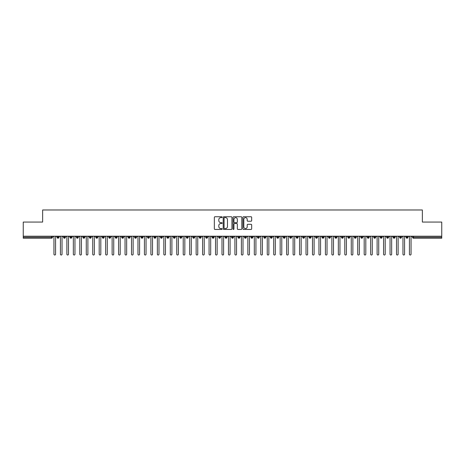 <?xml version="1.0" encoding="UTF-8"?>
<svg xmlns="http://www.w3.org/2000/svg" width="465" height="465" viewBox="0 0 465 465"><rect width="100%" height="100%" fill="white"/><g stroke="black" fill="none" stroke-linecap="round" stroke-linejoin="round"><path stroke-width="0.7" d="M222.16 217.196A0.442 0.442 0 0 0 221.712 216.754L214.975 216.754A0.634 0.634 0 0 0 214.342 217.388L214.342 228.803A0.634 0.634 0 0 0 214.975 229.443L221.712 229.443A0.442 0.442 0 0 0 222.16 228.995A0.442 0.442 0 0 0 221.712 228.553L220.84 228.553A2.029 2.029 0 0 1 218.812 226.519L218.812 225.572A2.029 2.029 0 0 1 220.84 223.537L221.712 223.537A0.442 0.442 0 0 0 222.16 223.095A0.442 0.442 0 0 0 221.712 222.654L220.84 222.654A2.029 2.029 0 0 1 218.812 220.619L218.812 219.672A2.029 2.029 0 0 1 220.84 217.637L221.712 217.637A0.442 0.442 0 0 0 222.16 217.196M251.042 221.224A0.634 0.634 0 0 0 251.675 220.59L251.675 217.388A0.634 0.634 0 0 0 251.042 216.754L243.555 216.754A0.634 0.634 0 0 0 242.922 217.388L242.922 228.803A0.634 0.634 0 0 0 243.555 229.443L251.042 229.443A0.634 0.634 0 0 0 251.675 228.803L251.675 224.938A0.634 0.634 0 0 0 251.042 224.299L247.839 224.299A0.634 0.634 0 0 0 247.2 224.938L247.2 226.856A1.697 1.697 0 0 1 245.508 228.553A1.697 1.697 0 0 1 243.811 226.856L243.811 219.335A1.697 1.697 0 0 1 245.508 217.637A1.697 1.697 0 0 1 247.2 219.335L247.2 220.59A0.634 0.634 0 0 0 247.839 221.224L251.042 221.224M23.25 236.214L441.75 236.214L441.75 222.061L422.36 222.061L422.36 209.977L42.641 209.977L42.641 222.061L23.25 222.061L23.25 237.249L51.51 237.249L51.51 236.214M231.942 217.388A0.634 0.634 0 0 0 231.308 216.754L223.822 216.754A0.634 0.634 0 0 0 223.188 217.388L223.188 228.803A0.634 0.634 0 0 0 223.822 229.443L231.308 229.443A0.634 0.634 0 0 0 231.942 228.803L231.942 217.388M233.692 216.754L241.178 216.754A0.634 0.634 0 0 1 241.812 217.388L241.812 228.803A0.634 0.634 0 0 1 241.178 229.443L237.97 229.443A0.634 0.634 0 0 1 237.336 228.803L237.336 224.177A0.634 0.634 0 0 0 236.702 223.537L234.575 223.537A0.634 0.634 0 0 0 233.942 224.177L233.942 228.995A0.442 0.442 0 0 1 233.5 229.443A0.442 0.442 0 0 1 233.058 228.995L233.058 217.388A0.634 0.634 0 0 1 233.692 216.754M52.481 237.249L51.51 237.249L51.51 238.22A0.971 0.971 0 0 0 52.481 237.249L52.481 236.214L52.481 237.249A0.971 0.971 0 0 1 51.51 238.22L23.25 238.22L23.25 237.249M441.75 236.214L441.75 238.22L413.49 238.22A0.971 0.971 0 0 1 412.519 237.249L412.519 236.214M58.009 236.214L58.009 238.22A0.971 0.971 0 0 1 57.038 237.249L57.038 236.214M58.945 236.214L58.945 237.249A0.971 0.971 0 0 1 58.009 238.22A0.971 0.971 0 0 0 58.945 237.249L57.038 237.249A0.971 0.971 0 0 0 58.009 238.22M64.472 236.214L64.472 238.22A0.971 0.971 0 0 1 63.502 237.249L63.502 236.214L63.502 237.249A0.971 0.971 0 0 0 64.472 238.22A0.971 0.971 0 0 0 65.408 237.249L65.408 236.214M70.936 236.214L70.936 238.22A0.971 0.971 0 0 1 69.965 237.249L69.965 236.214L69.965 237.249A0.971 0.971 0 0 0 70.936 238.22A0.971 0.971 0 0 0 71.872 237.249L71.872 236.214M77.399 236.214L77.399 238.22A0.971 0.971 0 0 1 76.429 237.249L76.429 236.214L76.429 237.249A0.971 0.971 0 0 0 77.399 238.22A0.971 0.971 0 0 0 78.335 237.249L78.335 236.214M83.857 236.214L83.857 238.22A0.971 0.971 0 0 1 82.892 237.249L82.892 236.214L82.892 237.249A0.971 0.971 0 0 0 83.857 238.22A0.971 0.971 0 0 0 84.799 237.249L84.799 236.214M90.32 236.214L90.32 238.22A0.971 0.971 0 0 1 89.356 237.249L89.356 236.214L89.356 237.249A0.971 0.971 0 0 0 90.32 238.22A0.971 0.971 0 0 0 91.262 237.249L91.262 236.214M96.784 236.214L96.784 238.22A0.971 0.971 0 0 1 95.819 237.249L95.819 236.214L95.819 237.249A0.971 0.971 0 0 0 96.784 238.22A0.971 0.971 0 0 0 97.726 237.249L97.726 236.214M103.247 236.214L103.247 238.22A0.971 0.971 0 0 1 102.283 237.249L102.283 236.214L102.283 237.249A0.971 0.971 0 0 0 103.247 238.22A0.971 0.971 0 0 0 104.189 237.249L104.189 236.214M109.711 236.214L109.711 238.22A0.971 0.971 0 0 1 108.746 237.249L108.746 236.214L108.746 237.249A0.971 0.971 0 0 0 109.711 238.22A0.971 0.971 0 0 0 110.653 237.249L110.653 236.214M116.174 236.214L116.174 238.22A0.971 0.971 0 0 1 115.21 237.249L115.21 236.214L115.21 237.249A0.971 0.971 0 0 0 116.174 238.22A0.971 0.971 0 0 0 117.116 237.249L117.116 236.214M122.638 236.214L122.638 238.22A0.971 0.971 0 0 1 121.673 237.249L121.673 236.214L121.673 237.249A0.971 0.971 0 0 0 122.638 238.22A0.971 0.971 0 0 0 123.58 237.249L123.58 236.214M129.101 236.214L129.101 238.22A0.971 0.971 0 0 1 128.131 237.249L128.131 236.214L128.131 237.249A0.971 0.971 0 0 0 129.101 238.22A0.971 0.971 0 0 0 130.043 237.249L130.043 236.214M135.565 236.214L135.565 238.22A0.971 0.971 0 0 1 134.594 237.249A0.971 0.971 0 0 0 135.565 238.22A0.971 0.971 0 0 1 134.594 237.249L134.594 236.214M136.501 236.214L136.501 237.249A0.971 0.971 0 0 1 135.565 238.22A0.971 0.971 0 0 0 136.501 237.249L134.594 237.249M142.028 238.22A0.971 0.971 0 0 1 141.058 237.249L141.058 236.214L141.058 237.249A0.971 0.971 0 0 0 142.028 238.22A0.971 0.971 0 0 0 142.964 237.249L142.964 236.214L142.964 237.249A0.971 0.971 0 0 1 142.028 238.22L142.028 237.249L142.964 237.249M148.492 236.214L148.492 238.22A0.971 0.971 0 0 1 147.521 237.249L147.521 236.214L147.521 237.249A0.971 0.971 0 0 0 148.492 238.22A0.971 0.971 0 0 0 149.428 237.249L149.428 236.214M154.955 236.214L154.955 238.22A0.971 0.971 0 0 1 153.985 237.249L153.985 236.214L153.985 237.249A0.971 0.971 0 0 0 154.955 238.22A0.971 0.971 0 0 0 155.891 237.249L155.891 236.214M161.419 236.214L161.419 237.249L160.448 237.249L160.448 236.214L160.448 237.249A0.971 0.971 0 0 0 161.419 238.22A0.971 0.971 0 0 0 162.355 237.249L162.355 236.214L162.355 237.249A0.971 0.971 0 0 1 161.419 238.22A0.971 0.971 0 0 1 160.448 237.249A0.971 0.971 0 0 0 161.419 238.22L161.419 237.249L162.355 237.249M167.882 236.214L167.882 238.22A0.971 0.971 0 0 1 166.912 237.249L166.912 236.214L166.912 237.249A0.971 0.971 0 0 0 167.882 238.22A0.971 0.971 0 0 0 168.818 237.249L168.818 236.214M174.346 236.214L174.346 238.22A0.971 0.971 0 0 1 173.375 237.249L173.375 236.214L173.375 237.249A0.971 0.971 0 0 0 174.346 238.22A0.971 0.971 0 0 0 175.282 237.249L175.282 236.214M180.809 236.214L180.809 238.22A0.971 0.971 0 0 1 179.839 237.249L179.839 236.214L179.839 237.249A0.971 0.971 0 0 0 180.809 238.22A0.971 0.971 0 0 0 181.745 237.249L181.745 236.214M187.273 236.214L187.273 238.22A0.971 0.971 0 0 1 186.302 237.249L186.302 236.214M188.209 236.214L188.209 237.249A0.971 0.971 0 0 1 187.273 238.22A0.971 0.971 0 0 0 188.209 237.249L186.302 237.249A0.971 0.971 0 0 0 187.273 238.22M193.736 238.22A0.971 0.971 0 0 1 192.766 237.249L192.766 236.214L192.766 237.249A0.971 0.971 0 0 0 193.736 238.22A0.971 0.971 0 0 0 194.672 237.249L194.672 236.214L194.672 237.249A0.971 0.971 0 0 1 193.736 238.22L193.736 237.249L194.672 237.249M200.2 236.214L200.2 238.22A0.971 0.971 0 0 1 199.229 237.249L199.229 236.214M201.136 236.214L201.136 237.249A0.971 0.971 0 0 1 200.2 238.22A0.971 0.971 0 0 0 201.136 237.249L199.229 237.249A0.971 0.971 0 0 0 200.2 238.22M206.663 236.214L206.663 238.22A0.971 0.971 0 0 1 205.693 237.249L205.693 236.214M207.599 236.214L207.599 237.249L207.599 236.214M213.127 236.214L213.127 238.22A0.971 0.971 0 0 1 212.156 237.249A0.971 0.971 0 0 0 213.127 238.22A0.971 0.971 0 0 1 212.156 237.249L212.156 236.214M214.063 236.214L214.063 237.249L214.063 236.214M219.59 236.214L219.59 238.22A0.971 0.971 0 0 1 218.62 237.249L218.62 236.214M220.526 236.214L220.526 237.249L220.526 236.214M226.054 236.214L226.054 238.22A0.971 0.971 0 0 1 225.083 237.249L225.083 236.214M226.99 236.214L226.99 237.249A0.971 0.971 0 0 1 226.054 238.22A0.971 0.971 0 0 0 226.99 237.249L225.083 237.249A0.971 0.971 0 0 0 226.054 238.22M232.517 236.214L232.517 238.22A0.971 0.971 0 0 1 231.547 237.249L231.547 236.214M233.453 236.214L233.453 237.249L233.453 236.214M238.981 236.214L238.981 238.22A0.971 0.971 0 0 1 238.01 237.249L238.01 236.214M239.917 236.214L239.917 237.249L239.917 236.214M245.444 236.214L245.444 238.22A0.971 0.971 0 0 1 244.474 237.249L244.474 236.214M246.38 236.214L246.38 237.249L246.38 236.214M251.908 236.214L251.908 238.22A0.971 0.971 0 0 1 250.937 237.249L250.937 236.214M252.844 236.214L252.844 237.249A0.971 0.971 0 0 1 251.908 238.22A0.971 0.971 0 0 0 252.844 237.249L250.937 237.249A0.971 0.971 0 0 0 251.908 238.22M258.371 236.214L258.371 238.22A0.971 0.971 0 0 1 257.401 237.249L257.401 236.214L257.401 237.249A0.971 0.971 0 0 0 258.371 238.22A0.971 0.971 0 0 0 259.307 237.249L259.307 236.214M264.835 236.214L264.835 238.22A0.971 0.971 0 0 1 263.864 237.249L263.864 236.214M265.771 236.214L265.771 237.249L265.771 236.214M271.298 236.214L271.298 238.22A0.971 0.971 0 0 1 270.328 237.249A0.971 0.971 0 0 0 271.298 238.22A0.971 0.971 0 0 1 270.328 237.249L270.328 236.214M272.234 236.214L272.234 237.249L272.234 236.214M277.762 236.214L277.762 238.22A0.971 0.971 0 0 1 276.791 237.249L276.791 236.214L276.791 237.249A0.971 0.971 0 0 0 277.762 238.22A0.971 0.971 0 0 0 278.698 237.249L278.698 236.214M284.225 236.214L284.225 238.22A0.971 0.971 0 0 1 283.255 237.249A0.971 0.971 0 0 0 284.225 238.22A0.971 0.971 0 0 1 283.255 237.249L283.255 236.214M285.161 236.214L285.161 237.249A0.971 0.971 0 0 1 284.225 238.22A0.971 0.971 0 0 0 285.161 237.249L283.255 237.249M290.689 236.214L290.689 238.22A0.971 0.971 0 0 1 289.718 237.249L289.718 236.214L289.718 237.249A0.971 0.971 0 0 0 290.689 238.22A0.971 0.971 0 0 0 291.625 237.249L291.625 236.214M297.147 236.214L297.147 238.22A0.971 0.971 0 0 1 296.182 237.249L296.182 236.214M298.088 236.214L298.088 237.249L298.088 236.214M303.61 236.214L303.61 238.22A0.971 0.971 0 0 1 302.645 237.249A0.971 0.971 0 0 0 303.61 238.22A0.971 0.971 0 0 1 302.645 237.249L302.645 236.214M304.552 236.214L304.552 237.249L304.552 236.214M310.074 236.214L310.074 238.22A0.971 0.971 0 0 1 309.109 237.249L309.109 236.214M311.015 236.214L311.015 237.249L311.015 236.214M316.537 236.214L316.537 238.22A0.971 0.971 0 0 1 315.572 237.249L315.572 236.214M317.479 236.214L317.479 237.249A0.971 0.971 0 0 1 316.537 238.22A0.971 0.971 0 0 0 317.479 237.249L315.572 237.249A0.971 0.971 0 0 0 316.537 238.22M323.001 236.214L323.001 238.22A0.971 0.971 0 0 1 322.036 237.249A0.971 0.971 0 0 0 323.001 238.22A0.971 0.971 0 0 1 322.036 237.249L322.036 236.214M323.942 236.214L323.942 237.249A0.971 0.971 0 0 1 323.001 238.22A0.971 0.971 0 0 0 323.942 237.249L322.036 237.249M329.464 236.214L329.464 238.22A0.971 0.971 0 0 1 328.499 237.249A0.971 0.971 0 0 0 329.464 238.22A0.971 0.971 0 0 1 328.499 237.249L328.499 236.214M330.406 236.214L330.406 237.249L330.406 236.214M335.928 236.214L335.928 238.22A0.971 0.971 0 0 1 334.957 237.249L334.957 236.214L334.957 237.249A0.971 0.971 0 0 0 335.928 238.22A0.971 0.971 0 0 0 336.869 237.249L336.869 236.214M342.391 236.214L342.391 238.22A0.971 0.971 0 0 1 341.42 237.249A0.971 0.971 0 0 0 342.391 238.22A0.971 0.971 0 0 1 341.42 237.249L341.42 236.214M343.327 236.214L343.327 237.249A0.971 0.971 0 0 1 342.391 238.22A0.971 0.971 0 0 0 343.327 237.249L341.42 237.249M348.855 236.214L348.855 238.22A0.971 0.971 0 0 1 347.884 237.249A0.971 0.971 0 0 0 348.855 238.22A0.971 0.971 0 0 1 347.884 237.249L347.884 236.214M349.79 236.214L349.79 237.249L349.79 236.214M355.318 236.214L355.318 238.22A0.971 0.971 0 0 1 354.347 237.249L354.347 236.214M356.254 236.214L356.254 237.249L356.254 236.214M361.782 236.214L361.782 238.22A0.971 0.971 0 0 1 360.811 237.249A0.971 0.971 0 0 0 361.782 238.22A0.971 0.971 0 0 1 360.811 237.249L360.811 236.214M362.717 236.214L362.717 237.249L362.717 236.214M368.245 236.214L368.245 238.22A0.971 0.971 0 0 1 367.274 237.249A0.971 0.971 0 0 0 368.245 238.22A0.971 0.971 0 0 1 367.274 237.249L367.274 236.214M369.181 236.214L369.181 237.249L369.181 236.214M374.709 236.214L374.709 238.22A0.971 0.971 0 0 1 373.738 237.249A0.971 0.971 0 0 0 374.709 238.22A0.971 0.971 0 0 1 373.738 237.249L373.738 236.214M375.644 236.214L375.644 237.249A0.971 0.971 0 0 1 374.709 238.22A0.971 0.971 0 0 0 375.644 237.249L373.738 237.249M381.172 236.214L381.172 238.22A0.971 0.971 0 0 1 380.201 237.249L380.201 236.214M382.108 236.214L382.108 237.249L382.108 236.214M387.636 236.214L387.636 238.22A0.971 0.971 0 0 1 386.665 237.249A0.971 0.971 0 0 0 387.636 238.22A0.971 0.971 0 0 1 386.665 237.249L386.665 236.214M388.571 236.214L388.571 237.249L388.571 236.214M394.099 236.214L394.099 238.22A0.971 0.971 0 0 1 393.128 237.249A0.971 0.971 0 0 0 394.099 238.22A0.971 0.971 0 0 1 393.128 237.249L393.128 236.214M395.035 236.214L395.035 237.249L395.035 236.214M400.563 236.214L400.563 238.22A0.971 0.971 0 0 1 399.592 237.249A0.971 0.971 0 0 0 400.563 238.22A0.971 0.971 0 0 1 399.592 237.249L399.592 236.214M401.498 236.214L401.498 237.249L401.498 236.214M407.026 236.214L407.026 238.22A0.971 0.971 0 0 1 406.055 237.249A0.971 0.971 0 0 0 407.026 238.22A0.971 0.971 0 0 1 406.055 237.249L406.055 236.214M407.962 236.214L407.962 237.249L407.962 236.214M142.028 236.214L142.028 237.249L141.058 237.249M193.736 236.214L193.736 237.249L192.766 237.249M206.663 238.22A0.971 0.971 0 0 0 207.599 237.249A0.971 0.971 0 0 1 206.663 238.22A0.971 0.971 0 0 1 205.693 237.249L207.599 237.249M213.127 238.22A0.971 0.971 0 0 0 214.063 237.249A0.971 0.971 0 0 1 213.127 238.22M219.59 238.22A0.971 0.971 0 0 0 220.526 237.249A0.971 0.971 0 0 1 219.59 238.22A0.971 0.971 0 0 1 218.62 237.249L220.526 237.249M232.517 238.22A0.971 0.971 0 0 0 233.453 237.249A0.971 0.971 0 0 1 232.517 238.22A0.971 0.971 0 0 1 231.547 237.249L233.453 237.249M238.981 238.22A0.971 0.971 0 0 0 239.917 237.249A0.971 0.971 0 0 1 238.981 238.22A0.971 0.971 0 0 1 238.01 237.249L239.917 237.249M245.444 238.22A0.971 0.971 0 0 0 246.38 237.249A0.971 0.971 0 0 1 245.444 238.22A0.971 0.971 0 0 1 244.474 237.249L246.38 237.249M264.835 238.22A0.971 0.971 0 0 0 265.771 237.249A0.971 0.971 0 0 1 264.835 238.22A0.971 0.971 0 0 1 263.864 237.249L265.771 237.249M271.298 238.22A0.971 0.971 0 0 0 272.234 237.249A0.971 0.971 0 0 1 271.298 238.22M297.147 238.22A0.971 0.971 0 0 0 298.088 237.249A0.971 0.971 0 0 1 297.147 238.22A0.971 0.971 0 0 1 296.182 237.249L298.088 237.249M303.61 238.22A0.971 0.971 0 0 0 304.552 237.249A0.971 0.971 0 0 1 303.61 238.22M310.074 238.22A0.971 0.971 0 0 0 311.015 237.249A0.971 0.971 0 0 1 310.074 238.22A0.971 0.971 0 0 1 309.109 237.249L311.015 237.249M329.464 238.22A0.971 0.971 0 0 0 330.406 237.249A0.971 0.971 0 0 1 329.464 238.22M348.855 238.22A0.971 0.971 0 0 0 349.79 237.249A0.971 0.971 0 0 1 348.855 238.22M355.318 238.22A0.971 0.971 0 0 0 356.254 237.249A0.971 0.971 0 0 1 355.318 238.22A0.971 0.971 0 0 1 354.347 237.249L356.254 237.249M361.782 238.22A0.971 0.971 0 0 0 362.717 237.249A0.971 0.971 0 0 1 361.782 238.22M368.245 238.22A0.971 0.971 0 0 0 369.181 237.249A0.971 0.971 0 0 1 368.245 238.22M381.172 238.22A0.971 0.971 0 0 0 382.108 237.249A0.971 0.971 0 0 1 381.172 238.22A0.971 0.971 0 0 1 380.201 237.249L382.108 237.249M387.636 238.22A0.971 0.971 0 0 0 388.571 237.249A0.971 0.971 0 0 1 387.636 238.22M394.099 238.22A0.971 0.971 0 0 0 395.035 237.249A0.971 0.971 0 0 1 394.099 238.22M400.563 238.22A0.971 0.971 0 0 0 401.498 237.249A0.971 0.971 0 0 1 400.563 238.22M407.026 238.22A0.971 0.971 0 0 0 407.962 237.249A0.971 0.971 0 0 1 407.026 238.22M224.519 217.637A0.442 0.442 0 0 0 224.078 218.085L224.078 228.106A0.442 0.442 0 0 0 224.519 228.553L225.444 228.553A2.029 2.029 0 0 0 227.472 226.519L227.472 219.672A2.029 2.029 0 0 0 225.444 217.637L224.519 217.637M237.336 219.37A1.697 1.697 0 0 0 235.639 217.672A1.697 1.697 0 0 0 233.942 219.37L233.942 222.02A0.634 0.634 0 0 0 234.575 222.654L236.702 222.654A0.634 0.634 0 0 0 237.336 222.02L237.336 219.37M53.144 236.214L53.952 237.022L53.952 254.216A0.808 0.808 0 0 0 54.76 255.023A0.808 0.808 0 0 0 55.568 254.216L55.568 237.022L56.375 236.214M59.607 236.214L60.415 237.022L60.415 254.216A0.808 0.808 0 0 0 61.223 255.023A0.808 0.808 0 0 0 62.031 254.216L62.031 237.022L62.839 236.214M66.071 236.214L66.879 237.022L66.879 254.216A0.808 0.808 0 0 0 67.687 255.023A0.808 0.808 0 0 0 68.495 254.216L68.495 237.022L69.302 236.214M72.534 236.214L73.342 237.022L73.342 254.216A0.808 0.808 0 0 0 74.15 255.023A0.808 0.808 0 0 0 74.958 254.216L74.958 237.022L75.766 236.214M78.998 236.214L79.806 237.022L79.806 254.216A0.808 0.808 0 0 0 80.614 255.023A0.808 0.808 0 0 0 81.422 254.216L81.422 237.022L82.229 236.214M85.461 236.214L86.269 237.022L86.269 254.216A0.808 0.808 0 0 0 87.077 255.023A0.808 0.808 0 0 0 87.885 254.216L87.885 237.022L88.693 236.214M91.925 236.214L92.733 237.022L92.733 254.216A0.808 0.808 0 0 0 93.541 255.023A0.808 0.808 0 0 0 94.349 254.216L94.349 237.022L95.156 236.214M98.388 236.214L99.196 237.022L99.196 254.216A0.808 0.808 0 0 0 100.004 255.023A0.808 0.808 0 0 0 100.812 254.216L100.812 237.022L101.62 236.214M104.852 236.214L105.66 237.022L105.66 254.216A0.808 0.808 0 0 0 106.468 255.023A0.808 0.808 0 0 0 107.276 254.216L107.276 237.022L108.083 236.214M111.315 236.214L112.123 237.022L112.123 254.216A0.808 0.808 0 0 0 112.931 255.023A0.808 0.808 0 0 0 113.739 254.216L113.739 237.022L114.547 236.214M117.779 236.214L118.587 237.022L118.587 254.216A0.808 0.808 0 0 0 119.395 255.023A0.808 0.808 0 0 0 120.203 254.216L120.203 237.022L121.01 236.214M124.242 236.214L125.05 237.022L125.05 254.216A0.808 0.808 0 0 0 125.858 255.023A0.808 0.808 0 0 0 126.666 254.216L126.666 237.022L127.474 236.214M130.7 236.214L131.508 237.022L131.508 254.216A0.808 0.808 0 0 0 132.316 255.023A0.808 0.808 0 0 0 133.124 254.216L133.124 237.022L133.932 236.214M137.163 236.214L137.971 237.022L137.971 254.216A0.808 0.808 0 0 0 138.779 255.023A0.808 0.808 0 0 0 139.587 254.216L139.587 237.022L140.395 236.214M143.627 236.214L144.435 237.022L144.435 254.216A0.808 0.808 0 0 0 145.243 255.023A0.808 0.808 0 0 0 146.051 254.216L146.051 237.022L146.859 236.214M150.09 236.214L150.898 237.022L150.898 254.216A0.808 0.808 0 0 0 151.706 255.023A0.808 0.808 0 0 0 152.514 254.216L152.514 237.022L153.322 236.214M156.554 236.214L157.362 237.022L157.362 254.216A0.808 0.808 0 0 0 158.17 255.023A0.808 0.808 0 0 0 158.978 254.216L158.978 237.022L159.786 236.214M163.017 236.214L163.825 237.022L163.825 254.216A0.808 0.808 0 0 0 164.633 255.023A0.808 0.808 0 0 0 165.441 254.216L165.441 237.022L166.249 236.214M169.481 236.214L170.289 237.022L170.289 254.216A0.808 0.808 0 0 0 171.097 255.023A0.808 0.808 0 0 0 171.905 254.216L171.905 237.022L172.713 236.214M175.944 236.214L176.752 237.022L176.752 254.216A0.808 0.808 0 0 0 177.56 255.023A0.808 0.808 0 0 0 178.368 254.216L178.368 237.022L179.176 236.214M182.408 236.214L183.216 237.022L183.216 254.216A0.808 0.808 0 0 0 184.024 255.023A0.808 0.808 0 0 0 184.832 254.216L184.832 237.022L185.64 236.214M188.871 236.214L189.679 237.022L189.679 254.216A0.808 0.808 0 0 0 190.487 255.023A0.808 0.808 0 0 0 191.295 254.216L191.295 237.022L192.103 236.214M195.335 236.214L196.143 237.022L196.143 254.216A0.808 0.808 0 0 0 196.951 255.023A0.808 0.808 0 0 0 197.759 254.216L197.759 237.022L198.567 236.214M201.798 236.214L202.606 237.022L202.606 254.216A0.808 0.808 0 0 0 203.414 255.023A0.808 0.808 0 0 0 204.222 254.216L204.222 237.022L205.03 236.214M208.262 236.214L209.07 237.022L209.07 254.216A0.808 0.808 0 0 0 209.878 255.023A0.808 0.808 0 0 0 210.686 254.216L210.686 237.022L211.494 236.214M214.725 236.214L215.533 237.022L215.533 254.216A0.808 0.808 0 0 0 216.341 255.023A0.808 0.808 0 0 0 217.149 254.216L217.149 237.022L217.957 236.214M221.189 236.214L221.997 237.022L221.997 254.216A0.808 0.808 0 0 0 222.805 255.023A0.808 0.808 0 0 0 223.613 254.216L223.613 237.022L224.421 236.214M227.652 236.214L228.46 237.022L228.46 254.216A0.808 0.808 0 0 0 229.268 255.023A0.808 0.808 0 0 0 230.076 254.216L230.076 237.022L230.884 236.214M234.116 236.214L234.924 237.022L234.924 254.216A0.808 0.808 0 0 0 235.732 255.023A0.808 0.808 0 0 0 236.54 254.216L236.54 237.022L237.348 236.214M240.579 236.214L241.387 237.022L241.387 254.216A0.808 0.808 0 0 0 242.195 255.023A0.808 0.808 0 0 0 243.003 254.216L243.003 237.022L243.811 236.214M247.043 236.214L247.851 237.022L247.851 254.216A0.808 0.808 0 0 0 248.659 255.023A0.808 0.808 0 0 0 249.467 254.216L249.467 237.022L250.275 236.214M253.506 236.214L254.314 237.022L254.314 254.216A0.808 0.808 0 0 0 255.122 255.023A0.808 0.808 0 0 0 255.93 254.216L255.93 237.022L256.738 236.214M259.97 236.214L260.778 237.022L260.778 254.216A0.808 0.808 0 0 0 261.586 255.023A0.808 0.808 0 0 0 262.394 254.216L262.394 237.022L263.202 236.214M266.433 236.214L267.241 237.022L267.241 254.216A0.808 0.808 0 0 0 268.049 255.023A0.808 0.808 0 0 0 268.857 254.216L268.857 237.022L269.665 236.214M272.897 236.214L273.705 237.022L273.705 254.216A0.808 0.808 0 0 0 274.513 255.023A0.808 0.808 0 0 0 275.321 254.216L275.321 237.022L276.129 236.214M279.36 236.214L280.168 237.022L280.168 254.216A0.808 0.808 0 0 0 280.976 255.023A0.808 0.808 0 0 0 281.784 254.216L281.784 237.022L282.592 236.214M285.824 236.214L286.632 237.022L286.632 254.216A0.808 0.808 0 0 0 287.44 255.023A0.808 0.808 0 0 0 288.248 254.216L288.248 237.022L289.056 236.214M292.287 236.214L293.095 237.022L293.095 254.216A0.808 0.808 0 0 0 293.903 255.023A0.808 0.808 0 0 0 294.711 254.216L294.711 237.022L295.519 236.214M298.751 236.214L299.559 237.022L299.559 254.216A0.808 0.808 0 0 0 300.367 255.023A0.808 0.808 0 0 0 301.175 254.216L301.175 237.022L301.983 236.214M305.214 236.214L306.022 237.022L306.022 254.216A0.808 0.808 0 0 0 306.83 255.023A0.808 0.808 0 0 0 307.638 254.216L307.638 237.022L308.446 236.214M311.678 236.214L312.486 237.022L312.486 254.216A0.808 0.808 0 0 0 313.294 255.023A0.808 0.808 0 0 0 314.102 254.216L314.102 237.022L314.91 236.214M318.141 236.214L318.949 237.022L318.949 254.216A0.808 0.808 0 0 0 319.757 255.023A0.808 0.808 0 0 0 320.565 254.216L320.565 237.022L321.373 236.214M324.605 236.214L325.413 237.022L325.413 254.216A0.808 0.808 0 0 0 326.221 255.023A0.808 0.808 0 0 0 327.029 254.216L327.029 237.022L327.837 236.214M331.068 236.214L331.876 237.022L331.876 254.216A0.808 0.808 0 0 0 332.684 255.023A0.808 0.808 0 0 0 333.492 254.216L333.492 237.022L334.3 236.214M337.526 236.214L338.334 237.022L338.334 254.216A0.808 0.808 0 0 0 339.142 255.023A0.808 0.808 0 0 0 339.95 254.216L339.95 237.022L340.758 236.214M343.99 236.214L344.798 237.022L344.798 254.216A0.808 0.808 0 0 0 345.605 255.023A0.808 0.808 0 0 0 346.413 254.216L346.413 237.022L347.221 236.214M350.453 236.214L351.261 237.022L351.261 254.216A0.808 0.808 0 0 0 352.069 255.023A0.808 0.808 0 0 0 352.877 254.216L352.877 237.022L353.685 236.214M356.917 236.214L357.725 237.022L357.725 254.216A0.808 0.808 0 0 0 358.532 255.023A0.808 0.808 0 0 0 359.34 254.216L359.34 237.022L360.148 236.214M363.38 236.214L364.188 237.022L364.188 254.216A0.808 0.808 0 0 0 364.996 255.023A0.808 0.808 0 0 0 365.804 254.216L365.804 237.022L366.612 236.214M369.844 236.214L370.651 237.022L370.651 254.216A0.808 0.808 0 0 0 371.459 255.023A0.808 0.808 0 0 0 372.267 254.216L372.267 237.022L373.075 236.214M376.307 236.214L377.115 237.022L377.115 254.216A0.808 0.808 0 0 0 377.923 255.023A0.808 0.808 0 0 0 378.731 254.216L378.731 237.022L379.539 236.214M382.771 236.214L383.579 237.022L383.579 254.216A0.808 0.808 0 0 0 384.386 255.023A0.808 0.808 0 0 0 385.194 254.216L385.194 237.022L386.002 236.214M389.234 236.214L390.042 237.022L390.042 254.216A0.808 0.808 0 0 0 390.85 255.023A0.808 0.808 0 0 0 391.658 254.216L391.658 237.022L392.466 236.214M395.698 236.214L396.505 237.022L396.505 254.216A0.808 0.808 0 0 0 397.313 255.023A0.808 0.808 0 0 0 398.121 254.216L398.121 237.022L398.929 236.214M402.161 236.214L402.969 237.022L402.969 254.216A0.808 0.808 0 0 0 403.777 255.023A0.808 0.808 0 0 0 404.585 254.216L404.585 237.022L405.393 236.214M408.625 236.214L409.433 237.022L409.433 254.216A0.808 0.808 0 0 0 410.24 255.023A0.808 0.808 0 0 0 411.048 254.216L411.048 237.022L411.856 236.214M413.49 236.214L413.49 237.249L441.75 237.249M413.49 237.249L413.49 238.22A0.971 0.971 0 0 1 412.519 237.249L413.49 237.249M63.502 237.249A0.971 0.971 0 0 0 64.472 238.22A0.971 0.971 0 0 0 65.408 237.249L63.502 237.249M69.965 237.249A0.971 0.971 0 0 0 70.936 238.22A0.971 0.971 0 0 0 71.872 237.249L69.965 237.249M76.429 237.249A0.971 0.971 0 0 0 77.399 238.22A0.971 0.971 0 0 0 78.335 237.249L76.429 237.249M82.892 237.249A0.971 0.971 0 0 0 83.857 238.22A0.971 0.971 0 0 0 84.799 237.249L82.892 237.249M89.356 237.249L91.262 237.249A0.971 0.971 0 0 1 90.32 238.22M95.819 237.249A0.971 0.971 0 0 0 96.784 238.22A0.971 0.971 0 0 0 97.726 237.249L95.819 237.249M102.283 237.249L104.189 237.249A0.971 0.971 0 0 1 103.247 238.22M108.746 237.249A0.971 0.971 0 0 0 109.711 238.22A0.971 0.971 0 0 0 110.653 237.249L108.746 237.249M115.21 237.249A0.971 0.971 0 0 0 116.174 238.22A0.971 0.971 0 0 0 117.116 237.249L115.21 237.249M121.673 237.249A0.971 0.971 0 0 0 122.638 238.22A0.971 0.971 0 0 0 123.58 237.249L121.673 237.249M128.131 237.249A0.971 0.971 0 0 0 129.101 238.22A0.971 0.971 0 0 0 130.043 237.249L128.131 237.249M147.521 237.249L149.428 237.249A0.971 0.971 0 0 1 148.492 238.22M153.985 237.249A0.971 0.971 0 0 0 154.955 238.22A0.971 0.971 0 0 0 155.891 237.249L153.985 237.249M166.912 237.249L168.818 237.249A0.971 0.971 0 0 1 167.882 238.22M173.375 237.249A0.971 0.971 0 0 0 174.346 238.22A0.971 0.971 0 0 0 175.282 237.249L173.375 237.249M179.839 237.249L181.745 237.249A0.971 0.971 0 0 1 180.809 238.22M212.156 237.249L214.063 237.249M257.401 237.249L259.307 237.249A0.971 0.971 0 0 1 258.371 238.22M270.328 237.249L272.234 237.249M276.791 237.249A0.971 0.971 0 0 0 277.762 238.22A0.971 0.971 0 0 0 278.698 237.249L276.791 237.249M289.718 237.249L291.625 237.249A0.971 0.971 0 0 1 290.689 238.22M302.645 237.249L304.552 237.249M328.499 237.249L330.406 237.249M334.957 237.249A0.971 0.971 0 0 0 335.928 238.22A0.971 0.971 0 0 0 336.869 237.249L334.957 237.249M347.884 237.249L349.79 237.249M360.811 237.249L362.717 237.249M367.274 237.249L369.181 237.249M386.665 237.249L388.571 237.249M393.128 237.249L395.035 237.249M399.592 237.249L401.498 237.249M406.055 237.249L407.962 237.249"/></g></svg>
